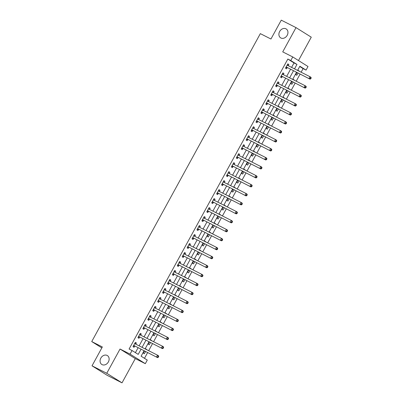 <?xml version="1.0" encoding="UTF-8"?>
<svg xmlns="http://www.w3.org/2000/svg" width="403" height="403" viewBox="0 0 403 403"><rect width="100%" height="100%" fill="white"/><g stroke="black" fill="none" stroke-linecap="round" stroke-linejoin="round"><path stroke-width="0.6" d="M107.122 355.431A5.249 4.226 122.1 0 1 107.394 355.582A5.249 4.226 122.1 0 1 108.281 362.111A5.249 4.226 122.1 0 1 102.085 364.629A5.249 4.226 122.1 0 1 101.818 364.478A5.249 4.226 122.1 0 1 100.926 357.95A5.249 4.226 122.1 0 1 107.122 355.431M285.944 28.809A5.249 4.226 122.1 0 1 286.216 28.961A5.249 4.226 122.1 0 1 287.102 35.484A5.249 4.226 122.1 0 1 280.906 38.008A5.249 4.226 122.1 0 1 280.639 37.852A5.249 4.226 122.1 0 1 279.747 31.328A5.249 4.226 122.1 0 1 285.944 28.809M144.073 350.781L141.105 356.207L147.286 360.08L145.322 363.672L130.063 354.111L132.033 350.519L138.219 354.393L141.04 349.245M135.297 358.594L120.039 349.033L106.76 373.284L92.02 365.818L107.279 375.379L122.018 382.85L135.297 358.594L145.322 363.672M298.477 60.541L311.267 37.182L296.009 27.621L282.73 51.871L292.754 56.954L308.013 66.515L306.043 70.107L299.857 66.233L297.57 70.414M301.127 72.213L303.096 68.616L306.043 70.107M144.486 358.322L147.629 352.585M148.667 350.691L152.546 343.598M153.583 341.704L157.462 334.616M158.5 332.722L162.384 325.634M163.416 323.74L167.3 316.652M168.338 314.758L172.217 307.665M173.255 305.771L177.139 298.683M178.171 296.789L182.055 289.702M183.093 287.807L186.972 280.72M188.01 278.826L191.888 271.733M192.926 269.844L196.81 262.751M197.848 260.857L201.727 253.769M202.764 251.875L206.643 244.787M207.681 242.893L211.565 235.805M212.598 233.911L216.482 226.818M217.519 224.924L221.398 217.837M222.436 215.943L226.315 208.855M227.352 206.961L231.236 199.873M232.274 197.979L236.153 190.886M237.191 188.992L241.07 181.904M242.107 180.01L245.991 172.922M247.024 171.028L250.908 163.94M251.946 162.046L255.824 154.954M256.862 153.064L260.746 145.972M261.779 144.078L265.663 136.99M266.7 135.096L270.579 128.008M271.617 126.114L275.496 119.021M276.534 117.132L280.417 110.039M281.45 108.145L285.334 101.057M286.372 99.163L290.251 92.075M291.288 90.181L295.172 83.094M296.205 81.199L300.089 74.107M106.76 373.284L122.018 382.85M92.02 365.818L102.347 346.953L91.733 341.573L260.328 33.635L270.942 39.015L281.269 20.15L296.009 27.621M303.096 68.616L299.716 66.495M299.066 71.17L298.139 70.334L297.983 70.621M296.946 72.515L295.777 74.646L296.81 75.29L298.029 73.064M294.15 80.157L293.223 79.315L293.062 79.608M292.029 81.497L290.86 83.628L291.893 84.277L293.112 82.046M289.228 89.139L288.301 88.302L288.145 88.589M287.107 90.484L285.944 92.614L286.971 93.259L288.19 91.033M284.311 98.12L283.385 97.284L283.228 97.571M282.191 99.465L281.022 101.596L282.055 102.241L283.274 100.015M279.395 107.102L278.468 106.266L278.307 106.553M277.274 108.447L276.105 110.578L277.138 111.223L278.357 108.996M274.473 116.084L273.546 115.248L273.39 115.535M272.352 117.429L271.189 119.56L272.216 120.21L273.441 117.978M269.557 125.071L268.63 124.235L268.474 124.522M267.436 126.416L266.272 128.547L267.3 129.192L268.519 126.965M264.64 134.053L263.713 133.217L263.557 133.504M262.519 135.398L261.351 137.529L262.383 138.174L263.602 135.947M259.718 143.035L258.797 142.199L258.635 142.486M257.603 144.38L256.434 146.511L257.467 147.155L258.686 144.929M254.802 152.017L253.875 151.18L253.719 151.468M252.681 153.362L251.517 155.493L252.545 156.142L253.764 153.911M249.885 161.004L248.958 160.167L248.802 160.454M247.764 162.349L246.596 164.474L247.628 165.124L248.847 162.898M244.969 169.985L244.042 169.149L243.88 169.436M242.848 171.33L241.679 173.461L242.712 174.106L243.931 171.88M240.047 178.967L239.12 178.131L238.964 178.418M237.926 180.312L236.763 182.443L237.79 183.088L239.014 180.861M235.13 187.949L234.203 187.113L234.047 187.4M233.01 189.294L231.841 191.425L232.874 192.07L234.093 189.843M230.214 196.936L229.287 196.095L229.131 196.387M228.093 198.276L226.924 200.407L227.957 201.057L229.176 198.825M225.292 205.918L224.37 205.082L224.209 205.369M223.171 207.263L222.008 209.394L223.04 210.039L224.259 207.812M220.376 214.9L219.449 214.064L219.292 214.351M218.255 216.245L217.091 218.376L218.119 219.02L219.338 216.794M215.459 223.882L214.532 223.045L214.376 223.333M213.338 225.227L212.169 227.357L213.202 228.002L214.421 225.776M210.542 232.863L209.615 232.027L209.454 232.314M208.422 234.208L207.253 236.339L208.286 236.989L209.505 234.758M205.621 241.85L204.694 241.014L204.538 241.301M203.5 243.195L202.336 245.326L203.364 245.971L204.583 243.744M200.704 250.832L199.777 249.996L199.621 250.283M198.583 252.177L197.415 254.308L198.447 254.953L199.666 252.726M195.787 259.814L194.861 258.978L194.704 259.265M193.667 261.159L192.498 263.29L193.531 263.935L194.75 261.708M190.866 268.796L189.939 267.96L189.783 268.247M188.745 270.141L187.581 272.272L188.609 272.922L189.833 270.69M185.949 277.783L185.022 276.947L184.866 277.234M183.828 279.128L182.665 281.259L183.692 281.904L184.912 279.677M181.033 286.765L180.106 285.929L179.95 286.216M178.912 288.11L177.743 290.241L178.776 290.885L179.995 288.659M176.116 295.747L175.189 294.91L175.028 295.197M173.995 297.092L172.827 299.222L173.859 299.867L175.078 297.641M171.194 304.728L170.268 303.892L170.111 304.179M169.074 306.073L167.91 308.204L168.938 308.849L170.157 306.623M166.278 313.715L165.351 312.874L165.195 313.166M164.157 315.055L162.988 317.186L164.021 317.836L165.24 315.604M161.361 322.697L160.434 321.861L160.273 322.148M159.24 324.042L158.072 326.173L159.104 326.818L160.323 324.591M156.44 331.679L155.513 330.843L155.357 331.13M154.319 333.024L153.155 335.155L154.183 335.8L155.407 333.573M151.523 340.661L150.596 339.825L150.44 340.112M149.402 342.006L148.239 344.137L149.266 344.782L150.485 342.555M146.606 349.648L145.679 348.807L145.523 349.094M144.486 350.988L143.317 353.119L144.35 353.769L145.569 351.537M291.586 67.382L294.024 62.928L287.838 59.05L129.086 349.023L132.033 350.519M135.413 352.635L138.088 347.749M139.126 345.855L143.01 338.767M144.042 336.873L147.926 329.785M148.964 327.891L152.843 320.798M153.881 318.909L157.759 311.816M158.797 309.922L162.681 302.834M163.719 300.94L167.598 293.852M168.635 291.958L172.514 284.871M173.552 282.977L177.436 275.884M178.469 273.99L182.352 266.902M183.39 265.008L187.269 257.92M188.307 256.026L192.191 248.938M193.223 247.044L197.107 239.951M198.145 238.057L202.024 230.969M203.062 229.075L206.941 221.988M207.978 220.093L211.862 213.006M212.895 211.112L216.779 204.019M217.816 202.13L221.695 195.037M222.733 193.143L226.617 186.055M227.65 184.161L231.534 177.073M232.571 175.179L236.45 168.091M237.488 166.197L241.367 159.104M242.405 157.21L246.288 150.123M247.326 148.228L251.205 141.141M252.243 139.247L256.122 132.159M257.159 130.265L261.043 123.172M262.076 121.278L265.96 114.19M266.998 112.296L270.876 105.208M271.914 103.314L275.793 96.226M276.831 94.332L280.715 87.239M281.752 85.35L285.631 78.258M286.669 76.363L290.548 69.276M288.226 65.679L288.86 64.52L287.833 63.87L285.47 68.183L286.503 68.832L287.143 67.664M283.309 74.661L283.944 73.502L282.911 72.857L280.553 77.169L281.581 77.814L282.221 76.646M278.392 83.648L279.027 82.484L277.994 81.839L275.632 86.151L276.665 86.796L277.304 85.627M273.471 92.63L274.105 91.466L273.078 90.821L270.715 95.133L271.748 95.778L272.388 94.609M267.758 100.538L268.539 101.601L269.189 100.453L268.156 99.803L265.799 104.115L266.826 104.765L267.471 103.596M263.638 110.593L264.272 109.435L263.24 108.79L260.882 113.102L261.91 113.747L262.549 112.578M258.716 119.575L259.351 118.417L258.323 117.772L255.96 122.084L256.993 122.729L257.633 121.56M253.003 127.489L253.784 128.552L254.434 127.398L253.406 126.754L251.044 131.066L252.077 131.71L252.716 130.542M248.883 137.544L249.517 136.385L248.485 135.735L246.127 140.048L247.155 140.697L247.795 139.524M243.961 146.526L244.601 145.367L243.568 144.722L241.206 149.029L242.238 149.679L242.878 148.511M239.044 155.508L239.679 154.349L238.652 153.704L236.289 158.016L237.322 158.661L237.961 157.492M234.128 164.495L234.763 163.331L233.73 162.686L231.372 166.998L232.4 167.643L233.04 166.474M229.211 173.476L229.846 172.313L228.813 171.668L226.451 175.98L227.483 176.625L228.123 175.456M224.29 182.458L224.924 181.3L223.897 180.65L221.534 184.962L222.567 185.612L223.207 184.443M219.373 191.44L220.008 190.281L218.98 189.637L216.618 193.949L217.65 194.594L218.29 193.425M213.655 199.354L214.436 200.417L215.091 199.263L214.058 198.619L211.701 202.931L212.729 203.575L213.368 202.407M209.535 209.409L210.175 208.245L209.142 207.6L206.779 211.913L207.812 212.557L208.452 211.389M204.618 218.391L205.253 217.232L204.225 216.582L201.863 220.894L202.895 221.544L203.535 220.376M199.702 227.373L200.336 226.214L199.304 225.569L196.946 229.881L197.974 230.526L198.614 229.357M193.984 235.287L194.765 236.349L195.42 235.196L194.387 234.551L192.024 238.863L193.057 239.508L193.697 238.339M189.863 245.341L190.498 244.178L189.47 243.533L187.108 247.845L188.141 248.49L188.78 247.321M184.947 254.323L185.582 253.165L184.549 252.515L182.191 256.827L183.219 257.477L183.864 256.303M180.03 263.305L180.665 262.146L179.632 261.502L177.275 265.814L178.302 266.459L178.942 265.29M174.313 271.219L175.093 272.282L175.748 271.128L174.716 270.484L172.353 274.796L173.386 275.44L174.025 274.272M170.192 281.274L170.827 280.11L169.799 279.465L167.436 283.777L168.469 284.422L169.109 283.254M165.275 290.256L165.91 289.097L164.877 288.447L162.52 292.759L163.547 293.404L164.187 292.235M160.359 299.238L160.993 298.079L159.961 297.429L157.598 301.741L158.631 302.391L159.271 301.222M154.641 307.151L155.422 308.214L156.072 307.061L155.044 306.416L152.682 310.728L153.714 311.373L154.354 310.204M150.521 317.206L151.155 316.043L150.123 315.398L147.765 319.71L148.793 320.355L149.437 319.186M145.604 326.188L146.239 325.025L145.206 324.38L142.848 328.692L143.876 329.337L144.516 328.168M139.886 334.097L140.667 335.16L141.317 334.011L140.289 333.362L137.927 337.674L138.959 338.324L139.599 337.155M135.766 344.152L136.4 342.993L135.373 342.349L133.01 346.661L134.043 347.305L134.683 346.137M91.733 341.573L101.828 347.905M120.039 349.033L130.063 354.111M287.838 59.05L290.79 60.546L292.754 56.954M296.532 72.308L292.654 79.396M291.616 81.29L287.732 88.378M286.699 90.272L282.815 97.365M281.778 99.254L277.899 106.347M276.861 108.241L272.977 115.329M271.944 117.223L268.06 124.31M267.023 126.204L263.144 133.292M262.106 135.186L258.227 142.279M257.19 144.173L253.306 151.261M252.268 153.155L248.389 160.243M247.351 162.137L243.472 169.225M242.435 171.119L238.551 178.212M237.518 180.106L233.634 187.194M232.596 189.088L228.718 196.175M227.68 198.069L223.801 205.157M222.763 207.051L218.879 214.144M217.842 216.033L213.963 223.126M212.925 225.02L209.046 232.108M208.008 234.002L204.125 241.09M203.092 242.984L199.208 250.077M198.17 251.966L194.291 259.058M193.254 260.953L189.37 268.04M188.337 269.934L184.453 277.022M183.415 278.916L179.536 286.004M178.499 287.898L174.62 294.991M173.582 296.885L169.698 303.973M168.666 305.867L164.782 312.955M163.744 314.849L159.865 321.937M158.827 323.831L154.943 330.923M153.911 332.818L150.027 339.905M148.989 341.799L145.11 348.887M294.533 68.878L296.971 64.425L290.79 60.546M142.073 347.351L145.957 340.258M146.994 338.369L150.873 331.276M151.911 329.382L155.79 322.294M156.827 320.4L160.711 313.312M161.749 311.418L165.628 304.33M166.666 302.436L170.545 295.344M171.582 293.449L175.466 286.362M176.499 284.468L180.383 277.38M181.421 275.486L185.299 268.398M186.337 266.504L190.216 259.411M191.254 257.517L195.138 250.429M196.175 248.535L200.054 241.447M201.092 239.553L204.971 232.466M206.009 230.571L209.892 223.479M210.925 221.59L214.809 214.497M215.847 212.603L219.726 205.515M220.763 203.621L224.647 196.533M225.68 194.639L229.564 187.551M230.602 185.657L234.481 178.564M235.518 176.67L239.397 169.582M240.435 167.688L244.319 160.601M245.351 158.706L249.235 151.619M250.273 149.725L254.152 142.632M255.19 140.738L259.074 133.65M260.106 131.756L263.99 124.668M265.028 122.774L268.907 115.686M269.945 113.792L273.823 106.699M274.861 104.81L278.745 97.717M279.783 95.823L283.662 88.736M284.699 86.841L288.578 79.754M289.616 77.86L293.5 70.767M294.024 62.928L296.971 64.425M287.777 63.971L288.86 64.52M298.084 70.429L299.172 70.978M145.624 348.907L146.707 349.456M150.546 339.92L151.629 340.47M155.462 330.939L156.545 331.488M160.379 321.957L161.462 322.506M165.295 312.975L166.384 313.524M170.217 303.993L171.3 304.542M175.134 295.006L176.217 295.555M180.05 286.024L181.138 286.573M184.972 277.042L186.055 277.591M189.889 268.06L190.972 268.61M194.805 259.074L195.888 259.623M199.727 250.092L200.81 250.641M204.643 241.11L205.726 241.659M209.56 232.128L210.643 232.677M214.477 223.141L215.565 223.69M219.398 214.159L220.481 214.708M224.315 205.177L225.398 205.726M229.231 196.196L230.315 196.745M234.153 187.209L235.236 187.763M239.07 178.227L240.153 178.776M243.986 169.245L245.069 169.794M248.903 160.263L249.991 160.812M253.825 151.281L254.908 151.83M258.741 142.294L259.824 142.843M263.658 133.312L264.741 133.861M268.579 124.331L269.662 124.88M273.496 115.349L274.579 115.898M278.413 106.362L279.496 106.911M283.329 97.38L284.417 97.929M288.251 88.398L289.334 88.947M293.167 79.416L294.25 79.965M282.861 72.953L283.944 73.502M277.939 81.935L279.027 82.484M273.022 90.917L274.105 91.466M268.106 99.904L269.189 100.453M263.189 108.886L264.272 109.435M258.268 117.867L259.351 118.417M253.351 126.849L254.434 127.398M248.434 135.836L249.517 136.385M243.513 144.818L244.601 145.367M238.596 153.8L239.679 154.349M233.68 162.782L234.763 163.331M228.763 171.764L229.846 172.313M223.841 180.751L224.924 181.3M218.925 189.732L220.008 190.281M214.008 198.714L215.091 199.263M209.086 207.696L210.175 208.245M204.17 216.683L205.253 217.232M199.253 225.665L200.336 226.214M194.337 234.647L195.42 235.196M189.415 243.629L190.498 244.178M184.498 252.616L185.582 253.165M179.582 261.597L180.665 262.146M174.66 270.579L175.748 271.128M169.744 279.561L170.827 280.11M164.827 288.548L165.91 289.097M159.905 297.53L160.993 298.079M154.989 306.512L156.072 307.061M150.072 315.494L151.155 316.043M145.156 324.475L146.239 325.025M140.234 333.462L141.317 334.011M135.317 342.444L136.4 342.993M286.452 67.074L310.008 79.134L286.452 67.074A0.821 0.66 -57.9 0 0 286.206 67.019L286.11 67.014M310.35 78.535L308.98 78.489L309.962 76.691L310.995 77.341L311.156 78.071L310.743 77.814L310.35 78.535L310.763 78.792L311.156 78.071M287.193 65.039L287.243 65.115A0.821 0.66 -57.9 0 0 287.435 65.281L309.962 76.691L310.743 77.814M287.485 67.724A0.821 0.66 -57.9 0 0 287.233 67.664L285.767 67.644M287.43 64.606L288.21 65.669M310.008 79.134L310.763 78.792M281.536 76.061L305.091 88.116L281.536 76.061A0.821 0.66 -57.9 0 0 281.289 76.001L281.193 76.001M305.434 87.516L304.058 87.471L305.046 85.678L306.073 86.323L306.24 87.053L305.827 86.796L305.434 87.516L305.842 87.773L306.24 87.053M282.271 74.026L282.327 74.102A0.821 0.66 -57.9 0 0 282.518 74.263L305.046 85.678L305.827 86.796M282.568 76.706A0.821 0.66 -57.9 0 0 282.317 76.646L280.846 76.625M282.508 73.588L283.289 74.656M305.091 88.116L305.842 87.773M276.619 85.043L300.175 97.103L276.619 85.043A0.821 0.66 -57.9 0 0 276.367 84.983L276.272 84.983M300.512 96.498L299.142 96.453L300.124 94.66L301.157 95.304L301.318 96.04L300.905 95.778L300.512 96.498L300.925 96.755L301.318 96.04M277.355 83.008L277.41 83.083A0.821 0.66 -57.9 0 0 277.602 83.245L300.124 94.66L300.905 95.778M277.647 85.688A0.821 0.66 -57.9 0 0 277.4 85.627L275.929 85.612M277.591 82.575L278.372 83.638M300.175 97.103L300.925 96.755M271.698 94.025L295.253 106.085L271.698 94.025A0.821 0.66 -57.9 0 0 271.451 93.964L271.355 93.964M295.595 105.48L294.225 105.44L295.208 103.642L296.24 104.286L296.401 105.022L295.988 104.765L295.595 105.48L296.009 105.742L296.401 105.022M272.438 91.99L272.493 92.065A0.821 0.66 -57.9 0 0 272.685 92.227L295.208 103.642L295.988 104.765M272.73 94.67A0.821 0.66 -57.9 0 0 272.483 94.614L271.012 94.594M272.675 91.557L273.456 92.619M295.253 106.085L296.009 105.742M266.781 103.007L290.336 115.067L266.781 103.007A0.821 0.66 -57.9 0 0 266.534 102.946L266.438 102.946M290.679 114.462L289.309 114.422L290.291 112.623L291.319 113.268L291.485 114.004L291.072 113.747L290.679 114.462L291.092 114.724L291.485 114.004M267.516 100.972L267.572 101.047A0.821 0.66 -57.9 0 0 267.763 101.213L290.291 112.623L291.072 113.747M267.814 103.657A0.821 0.66 -57.9 0 0 267.562 103.596L266.096 103.576M290.336 115.067L291.092 114.724M261.864 111.994L285.42 124.048L261.864 111.994A0.821 0.66 -57.9 0 0 261.612 111.933L261.522 111.928M285.757 123.449L284.387 123.404L285.374 121.605L286.402 122.255L286.563 122.986L286.15 122.729L285.757 123.449L286.17 123.706L286.563 122.986M262.6 109.959L262.655 110.029A0.821 0.66 -57.9 0 0 262.847 110.195L285.374 121.605L286.15 122.729M262.892 112.639A0.821 0.66 -57.9 0 0 262.645 112.578L261.174 112.558M262.837 109.52L263.617 110.588M285.42 124.048L286.17 123.706M256.943 120.976L280.503 133.035L256.943 120.976A0.821 0.66 -57.9 0 0 256.696 120.915L256.6 120.915M280.841 132.431L279.47 132.386L280.453 130.592L281.485 131.237L281.647 131.972L281.234 131.71L280.841 132.431L281.254 132.688L281.647 131.972M257.683 118.94L257.739 119.016A0.821 0.66 -57.9 0 0 257.93 119.177L280.453 130.592L281.234 131.71M257.975 121.62A0.821 0.66 -57.9 0 0 257.729 121.56L256.258 121.54M257.92 118.507L258.701 119.57M280.503 133.035L281.254 132.688M252.026 129.957L275.581 142.017L252.026 129.957A0.821 0.66 -57.9 0 0 251.779 129.897L251.684 129.897M275.924 141.413L274.554 141.372L275.536 139.574L276.569 140.219L276.73 140.954L276.317 140.692L275.924 141.413L276.337 141.67L276.73 140.954M252.767 127.922L252.817 127.998A0.821 0.66 -57.9 0 0 253.008 128.159L275.536 139.574L276.317 140.692M253.059 130.602A0.821 0.66 -57.9 0 0 252.807 130.542L251.341 130.527M275.581 142.017L276.337 141.67M247.11 138.939L270.665 150.999L247.11 138.939A0.821 0.66 -57.9 0 0 246.863 138.879L246.767 138.879M271.007 150.395L269.632 150.354L270.62 148.556L271.647 149.201L271.808 149.936L271.4 149.679L271.007 150.395L271.415 150.657L271.808 149.936M247.845 136.904L247.9 136.98A0.821 0.66 -57.9 0 0 248.092 137.146L270.62 148.556L271.4 149.679M248.137 139.589A0.821 0.66 -57.9 0 0 247.89 139.529L246.419 139.509M248.082 136.471L248.863 137.534M270.665 150.999L271.415 150.657M242.193 147.921L265.748 159.981L242.193 147.921A0.821 0.66 -57.9 0 0 241.941 147.866L241.845 147.861M266.086 159.381L264.716 159.336L265.698 157.538L266.731 158.188L266.892 158.918L266.479 158.661L266.086 159.381L266.499 159.638L266.892 158.918M242.928 145.891L242.984 145.962A0.821 0.66 -57.9 0 0 243.175 146.128L265.698 157.538L266.479 158.661M243.221 148.571A0.821 0.66 -57.9 0 0 242.974 148.511L241.503 148.49M243.165 145.453L243.946 146.516M265.748 159.981L266.499 159.638M237.271 156.908L260.827 168.968L237.271 156.908A0.821 0.66 -57.9 0 0 237.024 156.848L236.929 156.848M261.169 168.363L259.799 168.318L260.781 166.525L261.814 167.169L261.975 167.9L261.562 167.643L261.169 168.363L261.582 168.62L261.975 167.9M238.012 154.873L238.062 154.948A0.821 0.66 -57.9 0 0 238.259 155.11L260.781 166.525L261.562 167.643M238.304 157.553A0.821 0.66 -57.9 0 0 238.057 157.492L236.586 157.472M238.249 154.44L239.029 155.503M260.827 168.968L261.582 168.62M232.355 165.89L255.91 177.95L232.355 165.89A0.821 0.66 -57.9 0 0 232.108 165.829L232.012 165.829M256.253 177.345L254.877 177.3L255.865 175.506L256.892 176.151L257.059 176.887L256.646 176.625L256.253 177.345L256.661 177.602L257.059 176.887M233.09 163.855L233.146 163.93A0.821 0.66 -57.9 0 0 233.337 164.092L255.865 175.506L256.646 176.625M233.387 166.535A0.821 0.66 -57.9 0 0 233.136 166.474L231.67 166.459M233.332 163.422L234.108 164.484M255.91 177.95L256.661 177.602M227.438 174.872L250.993 186.932L227.438 174.872A0.821 0.66 -57.9 0 0 227.186 174.811L227.096 174.811M251.331 186.327L249.961 186.287L250.943 184.488L251.976 185.133L252.137 185.869L251.724 185.612L251.331 186.327L251.744 186.589L252.137 185.869M228.174 172.837L228.229 172.912A0.821 0.66 -57.9 0 0 228.42 173.078L250.943 184.488L251.724 185.612M228.466 175.517A0.821 0.66 -57.9 0 0 228.219 175.461L226.748 175.441M228.41 172.403L229.191 173.466M250.993 186.932L251.744 186.589M222.516 183.854L246.077 195.913L222.516 183.854A0.821 0.66 -57.9 0 0 222.27 183.798L222.174 183.793M246.414 195.314L245.044 195.269L246.026 193.47L247.059 194.12L247.22 194.851L246.807 194.594L246.414 195.314L246.827 195.571L247.22 194.851M223.257 181.824L223.312 181.894A0.821 0.66 -57.9 0 0 223.504 182.06L246.026 193.47L246.807 194.594M223.549 184.503A0.821 0.66 -57.9 0 0 223.302 184.443L221.831 184.423M223.494 181.385L224.275 182.448M246.077 195.913L246.827 195.571M217.6 192.841L241.155 204.895L217.6 192.841A0.821 0.66 -57.9 0 0 217.353 192.78L217.257 192.78M241.498 204.296L240.128 204.25L241.11 202.457L242.143 203.102L242.304 203.832L241.891 203.575L241.498 204.296L241.911 204.553L242.304 203.832M218.335 190.805L218.391 190.881A0.821 0.66 -57.9 0 0 218.582 191.042L241.11 202.457L241.891 203.575M218.633 193.485A0.821 0.66 -57.9 0 0 218.381 193.425L216.915 193.405M218.577 190.367L219.358 191.435M241.155 204.895L241.911 204.553M212.683 201.822L236.239 213.882L212.683 201.822A0.821 0.66 -57.9 0 0 212.431 201.762L212.341 201.762M236.576 213.278L235.206 213.232L236.193 211.439L237.221 212.084L237.382 212.819L236.974 212.557L236.576 213.278L236.989 213.535L237.382 212.819M213.419 199.787L213.474 199.863A0.821 0.66 -57.9 0 0 213.666 200.024L236.193 211.439L236.974 212.557M213.711 202.467A0.821 0.66 -57.9 0 0 213.464 202.407L211.993 202.392M236.239 213.882L236.989 213.535M207.767 210.804L231.322 222.864L207.767 210.804A0.821 0.66 -57.9 0 0 207.515 210.744L207.419 210.744M231.66 222.26L230.289 222.219L231.272 220.421L232.304 221.066L232.466 221.801L232.052 221.544L231.66 222.26L232.073 222.521L232.466 221.801M208.502 208.769L208.558 208.845A0.821 0.66 -57.9 0 0 208.749 209.006L231.272 220.421L232.052 221.544M208.794 211.449A0.821 0.66 -57.9 0 0 208.547 211.394L207.077 211.374M208.739 208.336L209.52 209.399M231.322 222.864L232.073 222.521M202.845 219.786L226.4 231.846L202.845 219.786A0.821 0.66 -57.9 0 0 202.598 219.731L202.502 219.726M226.743 231.241L225.373 231.201L226.355 229.403L227.388 230.053L227.549 230.783L227.136 230.526L226.743 231.241L227.156 231.503L227.549 230.783M203.586 217.751L203.636 217.827A0.821 0.66 -57.9 0 0 203.832 217.993L226.355 229.403L227.136 230.526M203.878 220.436A0.821 0.66 -57.9 0 0 203.631 220.376L202.16 220.355M203.822 217.318L204.603 218.381M226.4 231.846L227.156 231.503M197.928 228.773L221.484 240.828L197.928 228.773A0.821 0.66 -57.9 0 0 197.682 228.713L197.586 228.713M221.826 240.228L220.451 240.183L221.438 238.385L222.466 239.034L222.632 239.765L222.219 239.508L221.826 240.228L222.234 240.485L222.632 239.765M198.664 226.738L198.719 226.808A0.821 0.66 -57.9 0 0 198.911 226.975L221.438 238.385L222.219 239.508M198.961 229.418A0.821 0.66 -57.9 0 0 198.709 229.357L197.238 229.337M198.906 226.3L199.681 227.368M221.484 240.828L222.234 240.485M193.012 237.755L216.567 249.815L193.012 237.755A0.821 0.66 -57.9 0 0 192.76 237.694L192.669 237.694M216.905 249.21L215.534 249.165L216.517 247.371L217.549 248.016L217.711 248.752L217.298 248.49L216.905 249.21L217.318 249.467L217.711 248.752M193.747 235.72L193.803 235.795A0.821 0.66 -57.9 0 0 193.994 235.957L216.517 247.371L217.298 248.49M194.039 238.4A0.821 0.66 -57.9 0 0 193.793 238.339L192.322 238.324M216.567 249.815L217.318 249.467M188.09 246.737L211.651 258.797L188.09 246.737A0.821 0.66 -57.9 0 0 187.843 246.676L187.748 246.676M211.988 258.192L210.618 258.152L211.6 256.353L212.633 256.998L212.794 257.734L212.381 257.477L211.988 258.192L212.401 258.449L212.794 257.734M188.831 244.702L188.886 244.777A0.821 0.66 -57.9 0 0 189.078 244.938L211.6 256.353L212.381 257.477M189.123 247.382A0.821 0.66 -57.9 0 0 188.876 247.321L187.405 247.306M189.067 244.268L189.848 245.331M211.651 258.797L212.401 258.449M183.174 255.719L206.729 267.778L183.174 255.719A0.821 0.66 -57.9 0 0 182.927 255.658L182.831 255.658M207.071 267.174L205.701 267.134L206.684 265.335L207.711 265.98L207.877 266.715L207.464 266.459L207.071 267.174L207.485 267.436L207.877 266.715M183.909 253.683L183.964 253.759A0.821 0.66 -57.9 0 0 184.156 253.925L206.684 265.335L207.464 266.459M184.206 256.368A0.821 0.66 -57.9 0 0 183.954 256.308L182.488 256.288M184.151 253.25L184.932 254.313M206.729 267.778L207.485 267.436M178.257 264.706L201.812 276.76L178.257 264.706A0.821 0.66 -57.9 0 0 178.005 264.645L177.914 264.64M202.15 276.161L200.78 276.115L201.767 274.317L202.795 274.967L202.956 275.697L202.548 275.44L202.15 276.161L202.563 276.418L202.956 275.697M178.992 262.67L179.048 262.741A0.821 0.66 -57.9 0 0 179.239 262.907L201.767 274.317L202.548 275.44M179.285 265.35A0.821 0.66 -57.9 0 0 179.038 265.29L177.567 265.27M179.229 262.232L180.01 263.295M201.812 276.76L202.563 276.418M173.335 273.687L196.896 285.747L173.335 273.687A0.821 0.66 -57.9 0 0 173.089 273.627L172.993 273.627M197.233 285.143L195.863 285.097L196.845 283.304L197.878 283.949L198.039 284.684L197.626 284.422L197.233 285.143L197.646 285.4L198.039 284.684M174.076 271.652L174.131 271.728A0.821 0.66 -57.9 0 0 174.323 271.889L196.845 283.304L197.626 284.422M174.368 274.332A0.821 0.66 -57.9 0 0 174.121 274.272L172.65 274.252M196.896 285.747L197.646 285.4M168.419 282.669L191.974 294.729L168.419 282.669A0.821 0.66 -57.9 0 0 168.172 282.609L168.076 282.609M192.317 294.125L190.946 294.084L191.929 292.286L192.961 292.931L193.123 293.666L192.71 293.404L192.317 294.125L192.73 294.381L193.123 293.666M169.159 280.634L169.21 280.71A0.821 0.66 -57.9 0 0 169.401 280.871L191.929 292.286L192.71 293.404M169.451 283.314A0.821 0.66 -57.9 0 0 169.2 283.254L167.734 283.238M169.396 280.201L170.177 281.264M191.974 294.729L192.73 294.381M163.502 291.651L187.057 303.711L163.502 291.651A0.821 0.66 -57.9 0 0 163.255 291.591L163.16 291.591M187.4 303.106L186.025 303.066L187.012 301.268L188.04 301.912L188.206 302.648L187.793 302.391L187.4 303.106L187.808 303.368L188.206 302.648M164.238 289.616L164.293 289.692A0.821 0.66 -57.9 0 0 164.484 289.858L187.012 301.268L187.793 302.391M164.535 292.296A0.821 0.66 -57.9 0 0 164.283 292.24L162.812 292.22M164.474 289.183L165.255 290.246M187.057 303.711L187.808 303.368M158.586 300.633L182.141 312.693L158.586 300.633A0.821 0.66 -57.9 0 0 158.334 300.578L158.238 300.573M182.478 312.093L181.108 312.048L182.091 310.25L183.123 310.899L183.284 311.63L182.871 311.373L182.478 312.093L182.891 312.35L183.284 311.63M159.321 298.603L159.376 298.673A0.821 0.66 -57.9 0 0 159.568 298.84L182.091 310.25L182.871 311.373M159.613 301.283A0.821 0.66 -57.9 0 0 159.366 301.222L157.895 301.202M159.558 298.165L160.339 299.228M182.141 312.693L182.891 312.35M153.664 309.62L177.219 321.675L153.664 309.62A0.821 0.66 -57.9 0 0 153.417 309.559L153.321 309.559M177.562 321.075L176.192 321.03L177.174 319.236L178.207 319.881L178.368 320.612L177.955 320.355L177.562 321.075L177.975 321.332L178.368 320.612M154.404 307.585L154.46 307.66A0.821 0.66 -57.9 0 0 154.651 307.821L177.174 319.236L177.955 320.355M154.697 310.265A0.821 0.66 -57.9 0 0 154.45 310.204L152.979 310.184M177.219 321.675L177.975 321.332M148.747 318.602L172.303 330.661L148.747 318.602A0.821 0.66 -57.9 0 0 148.5 318.541L148.405 318.541M172.645 330.057L171.275 330.012L172.257 328.218L173.285 328.863L173.451 329.599L173.038 329.337L172.645 330.057L173.058 330.314L173.451 329.599M149.483 316.567L149.538 316.642A0.821 0.66 -57.9 0 0 149.73 316.803L172.257 328.218L173.038 329.337M149.78 319.247A0.821 0.66 -57.9 0 0 149.528 319.186L148.062 319.171M149.725 316.133L150.505 317.196M172.303 330.661L173.058 330.314M143.831 327.584L167.386 339.643L143.831 327.584A0.821 0.66 -57.9 0 0 143.579 327.523L143.488 327.523M167.724 339.039L166.353 338.999L167.341 337.2L168.368 337.845L168.53 338.58L168.116 338.324L167.724 339.039L168.137 339.301L168.53 338.58M144.566 325.548L144.622 325.624A0.821 0.66 -57.9 0 0 144.813 325.785L167.341 337.2L168.116 338.324M144.858 328.228A0.821 0.66 -57.9 0 0 144.612 328.173L143.141 328.153M144.803 325.115L145.584 326.178M167.386 339.643L168.137 339.301M138.909 336.565L162.469 348.625L138.909 336.565A0.821 0.66 -57.9 0 0 138.662 336.51L138.567 336.505M162.807 348.026L161.437 347.98L162.419 346.182L163.452 346.832L163.613 347.562L163.2 347.305L162.807 348.026L163.22 348.283L163.613 347.562M139.65 334.53L139.705 334.606A0.821 0.66 -57.9 0 0 139.896 334.772L162.419 346.182L163.2 347.305M139.942 337.215A0.821 0.66 -57.9 0 0 139.695 337.155L138.224 337.135M162.469 348.625L163.22 348.283M133.992 345.552L157.548 357.607L133.992 345.552A0.821 0.66 -57.9 0 0 133.746 345.492L133.65 345.492M157.89 357.008L156.52 356.962L157.502 355.169L158.535 355.814L158.696 356.544L158.283 356.287L157.89 357.008L158.303 357.265L158.696 356.544M134.733 343.517L134.783 343.593A0.821 0.66 -57.9 0 0 134.975 343.754L157.502 355.169L158.283 356.287M135.025 346.197A0.821 0.66 -57.9 0 0 134.773 346.137L133.307 346.117M134.97 343.079L135.751 344.147M157.548 357.607L158.303 357.265M287.243 65.115L287.797 65.462M286.206 67.019L287.233 67.664M282.327 74.102L282.881 74.444M281.289 76.001L282.317 76.646M277.41 83.083L277.959 83.426M276.367 84.983L277.4 85.627M272.493 92.065L273.043 92.413M271.451 93.964L272.483 94.614M267.572 101.047L268.126 101.395M266.534 102.946L267.562 103.596M262.655 110.029L263.209 110.377M261.612 111.933L262.645 112.578M257.739 119.016L258.288 119.359M256.696 120.915L257.729 121.56M252.817 127.998L253.371 128.345M251.779 129.897L252.807 130.542M247.9 136.98L248.455 137.327M246.863 138.879L247.89 139.529M242.984 145.962L243.533 146.309M241.941 147.866L242.974 148.511M238.062 154.948L238.616 155.291M237.024 156.848L238.057 157.492M233.146 163.93L233.7 164.278M232.108 165.829L233.136 166.474M228.229 172.912L228.778 173.26M227.186 174.811L228.219 175.461M223.312 181.894L223.861 182.242M222.27 183.798L223.302 184.443M218.391 190.881L218.945 191.224M217.353 192.78L218.381 193.425M213.474 199.863L214.028 200.205M212.431 201.762L213.464 202.407M208.558 208.845L209.107 209.192M207.515 210.744L208.547 211.394M203.636 217.827L204.19 218.174M202.598 219.731L203.631 220.376M198.719 226.808L199.273 227.156M197.682 228.713L198.709 229.357M193.803 235.795L194.352 236.138M192.76 237.694L193.793 238.339M188.886 244.777L189.435 245.125M187.843 246.676L188.876 247.321M183.964 253.759L184.519 254.107M182.927 255.658L183.954 256.308M179.048 262.741L179.602 263.088M178.005 264.645L179.038 265.29M174.131 271.728L174.68 272.07M173.089 273.627L174.121 274.272M169.21 280.71L169.764 281.057M168.172 282.609L169.2 283.254M164.293 289.692L164.847 290.039M163.255 291.591L164.283 292.24M159.376 298.673L159.926 299.021M158.334 300.578L159.366 301.222M154.46 307.66L155.009 308.003M153.417 309.559L154.45 310.204M149.538 316.642L150.092 316.99M148.5 318.541L149.528 319.186M144.622 325.624L145.176 325.972M143.579 327.523L144.612 328.173M139.705 334.606L140.254 334.953M138.662 336.51L139.695 337.155M134.783 343.593L135.337 343.935M133.746 345.492L134.773 346.137"/></g></svg>

